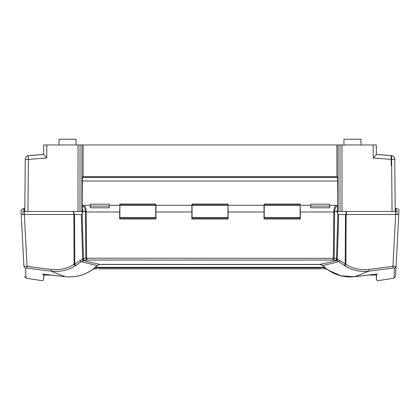 <?xml version="1.0" encoding="UTF-8"?>
<svg xmlns="http://www.w3.org/2000/svg" width="420" height="420" viewBox="0 0 420 420"><rect width="100%" height="100%" fill="white"/><g stroke="black" fill="none" stroke-linecap="round" stroke-linejoin="round"><path stroke-width="0.63" d="M336.761 211.444L337.649 209.465L337.649 206.22C335.827 206.551 334.829 208.294 334.651 211.444L336.761 211.444L337.649 213.46L337.649 209.465M82.352 205.49L82.352 209.465L83.239 211.444L82.352 213.46L82.352 214.484L21.21 214.484L23.924 266.275A1.901 1.885 -3 0 0 25.515 268.034L27.085 268.039A1114.255 1095.822 -106.8 0 0 51.156 271.163C59.792 272.144 67.825 270.354 75.259 265.797L75.6 265.587L74.76 264.149L74.104 264.348C67.022 268.669 59.351 270.354 51.088 269.399A1112.396 1093.995 73.2 0 1 27.059 266.28L23.924 266.275M82.352 209.465L82.352 213.46M328.304 270.218L340.882 275.804L354.538 276.696C342.332 277.851 331.732 274.15 322.739 265.582L320.702 264.469M320.733 264.474L100.144 264.411A1497.767 739.615 -91.7 0 1 85.265 261.041L85.16 261.014A1496.744 738.838 -91.8 0 1 84.052 260.736A1.901 0.924 -94.6 0 1 83.134 258.972L80.099 260.442L74.76 264.149L74.534 214.484L73.873 214.484L74.104 264.348A1.901 0.331 -122.3 0 0 75.259 265.797M75.6 265.587L81.191 261.671L83.081 260.873L87.197 260.048L86.657 258.337L85.853 258.405L87.197 260.048L332.803 260.048L336.919 260.873L338.809 261.671L344.741 265.797C352.17 270.354 360.208 272.144 368.844 271.163A1.901 0.315 -96.8 0 0 368.912 269.399C360.649 270.354 352.979 268.669 345.896 264.348L339.901 260.442L336.509 258.799L334.173 258.2L333.349 258.232L332.803 260.048L334.147 258.405L333.344 258.337L85.827 258.2A1.832 1.78 87.1 0 0 85.853 258.405M83.081 260.873L82.682 259.182L81.328 214.484M99.298 264.469L100.144 264.422L99.267 264.474L97.261 265.587L82.341 261.975A1456.476 719.513 91.7 0 1 81.191 261.671L80.099 260.442M21 210.494L21.378 210.494L21 210.494L21.21 214.484L22.948 214.484L22.974 211.444L27.941 211.444L28.392 159.39L46.736 157.988L46.851 144.958L78.036 144.958L77.983 211.444L81.879 211.444L81.911 144.958L83.097 144.958L83.081 176.715M377.538 280.492L377.538 280.739A1139.696 1139.696 0 0 0 393.955 278.177L394.485 268.034A1.901 1.885 -177 0 0 396.076 266.275L392.942 266.28A1.901 0.315 82 0 1 392.915 268.039L394.485 268.034L393.955 278.177L395.546 276.402L398.79 214.484L395.656 214.484L397.052 214.484L397.026 211.444L392.06 211.444L395.199 211.444L394.748 159.39A3.801 3.801 0 0 0 391.241 155.636A3.801 0.656 -85.6 0 0 391.225 155.636L376.378 154.497M336.919 176.715L336.903 144.958L338.09 144.958L338.121 211.444L340.016 211.444L337.649 211.444M82.352 211.444L79.984 211.444L80.01 144.958L78.036 144.958M398.79 214.484L399 210.494L398.622 210.494L398.207 209.307L397.142 208.64L395.467 208.593L396.249 208.593L396.102 211.444M395.178 208.593L395.467 208.593L395.315 211.444M24.686 211.444L24.533 208.593L23.751 208.593L24.822 208.593M21.378 210.494L22.097 209.008L23.751 208.593L23.898 211.444M119.679 218.09L155.962 218.09L119.679 218.09M191.861 218.09L228.139 218.09L191.861 218.09M264.038 218.09L300.321 218.09L264.038 218.09M86.651 258.232L86.168 211.412C85.979 207.685 84.977 205.637 83.155 205.27L90.332 205.27M86.168 211.412L85.349 211.444L85.365 211.948L86.189 211.979L119.679 211.979L119.868 205.27L119.868 217.618L155.768 217.618L155.768 204.057L119.868 204.057L119.868 205.275L155.962 205.27L155.962 211.979L191.861 211.979L191.861 219.035L228.139 219.035L228.139 211.979L264.038 211.979L264.038 219.035L300.321 219.035L300.321 211.979L333.811 211.979L333.349 258.232M109.326 206.094L109.326 207.8L90.332 207.8L90.332 206.094L109.326 206.094L109.326 204.199L90.332 204.199L90.332 206.094M264.038 211.979L264.038 205.27L300.132 205.275L300.132 204.057L264.233 204.057L264.233 217.618L300.132 217.618L300.132 205.275L300.321 211.979M333.832 211.412L333.811 211.979L334.635 211.948L334.651 211.444L333.832 211.412C334.021 207.685 335.024 205.637 336.845 205.27L337.88 205.27L337.628 177.424L82.373 177.424L82.12 211.444M329.669 206.094L329.669 207.8L310.674 207.8L310.674 206.094L329.669 206.094L329.669 204.199L310.674 204.199L310.674 206.094M119.679 211.979L119.679 219.035L155.962 219.035L155.962 211.979M368.912 269.399A1112.396 1093.995 -73.2 0 0 392.942 266.28L395.656 214.484L337.649 214.484L337.649 213.46M27.085 268.039A1.901 0.315 98 0 1 27.059 266.28L24.344 214.484L22.948 214.484M344.741 265.797A1.901 0.331 -57.7 0 0 345.896 264.348L346.127 214.484L345.466 214.484L345.24 264.149L344.4 265.587M82.352 205.438L83.155 205.27L82.12 205.27M398.622 210.494L399 210.494M329.669 205.27L337.649 205.412M83.239 211.444L85.349 211.444C85.171 208.294 84.173 206.551 82.352 206.22M44.063 274.171L42.462 274.139C42.462 282.938 42.462 282.938 42.462 274.139A0.95 0.945 180 0 0 42.94 274.087M99.267 264.474L97.172 265.545C88.252 274.097 77.674 277.814 65.441 276.691A1135.995 1117.205 106.8 0 1 44.026 274.166M377.06 274.087A0.95 0.945 0 0 0 377.538 274.139L375.974 274.166A1135.995 1117.205 -106.8 0 1 354.559 276.691C342.394 277.841 331.821 274.123 322.828 265.545L337.659 261.975A1456.476 719.518 -91.7 0 0 338.809 261.671L339.901 260.442M336.866 258.972A1.901 0.924 -85.4 0 1 335.947 260.736A1496.744 738.838 91.8 0 1 334.84 261.014L334.735 261.041A1497.767 739.615 91.7 0 1 319.856 264.411L322.739 265.582M43.796 274.139L43.549 279.851L43.549 274.118M376.451 274.118L376.451 279.851L376.205 274.139M85.134 260.579A1.901 1.638 -104.3 0 1 83.491 258.799L83.134 258.972M191.861 211.979L191.861 205.27L227.95 205.275L227.95 204.057L192.05 204.057L192.05 217.618L227.95 217.618L227.95 205.275L228.139 211.979M376.205 275.074L368.702 275.074L354.538 276.696L375.974 274.166M377.538 280.739L376.451 279.599M334.147 258.405A1.832 1.78 -87.1 0 0 334.173 258.2L334.635 211.948M97.261 265.582C88.3 274.134 77.7 277.841 65.457 276.696L65.441 276.691A1086.377 515.539 113.9 0 1 61.273 275.184A1080.539 512.232 115 0 1 59.64 274.57L51.156 271.163A1.901 0.315 -83.2 0 1 51.088 269.399M334.866 260.579A1.901 1.638 -75.7 0 0 336.509 258.799L337.848 214.484M336.919 260.873L337.318 259.182L338.672 214.484M82.373 177.424L83.113 176.684L336.887 176.684L337.628 177.424M337.88 211.444L337.88 205.27M343.917 144.958L343.964 139.262L360.959 139.262L361.011 144.958M58.989 144.958L59.041 139.262L76.036 139.262L76.083 144.958M336.903 144.958L83.097 144.958M77.983 211.444L24.801 211.444L25.253 159.39L28.392 159.39A3.801 0.656 85.6 0 1 28.765 155.636A3.801 0.656 85.6 0 0 28.765 155.636A3.801 3.801 0 0 0 25.253 159.39M373.264 157.988L391.608 159.39L392.06 211.444L342.017 211.444L341.964 144.958L373.149 144.958L373.264 157.988L376.373 154.544L376.288 144.958L373.149 144.958M338.09 144.958L339.99 144.958L340.016 211.444L342.017 211.444M46.851 144.958L43.712 144.958L43.627 154.544L46.736 157.988M81.911 144.958L80.01 144.958M339.99 144.958L341.964 144.958M28.854 155.631L28.854 155.61A3.801 3.764 -179.5 0 0 25.253 159.338L24.806 210.667M43.627 154.445L28.765 155.584A3.801 0.656 85.6 0 1 28.854 155.61L43.627 154.481M376.373 154.481L391.146 155.61A3.801 0.656 -85.6 0 1 391.235 155.584L376.373 154.445M395.194 210.667L394.748 159.338A3.801 3.764 179.5 0 0 391.146 155.61M391.235 165.648L391.146 155.662M394.748 159.39L391.608 159.39A3.801 0.656 -85.6 0 0 391.235 155.636M325.154 267.824L94.841 267.824M321.263 268.842L98.737 268.842M324.713 267.44L95.288 267.44M73.61 211.444L73.605 214.484M73.936 214.484L73.941 211.444M24.518 214.484L24.544 211.444M346.059 211.444L346.064 214.484M346.395 214.484L346.39 211.444M395.456 211.444L395.483 214.484M25.515 268.034L26.045 278.177L25.515 268.034M354.543 276.696L354.559 276.691A1086.372 515.539 -113.9 0 0 358.727 275.184A1080.539 512.232 -115 0 0 360.36 274.57L368.844 271.163A1114.255 1095.822 106.8 0 0 392.915 268.039M377.538 274.139C377.538 282.938 377.538 282.938 377.538 274.139M85.365 211.948L85.827 258.2L83.491 258.799L82.152 214.484M119.868 204.955L155.768 204.955M192.05 204.955L227.95 204.955M264.233 204.955L300.132 204.955M82.352 208.136L82.089 208.136M337.911 208.136L337.649 208.136M82.183 181.015L337.817 181.015M99.314 264.484L320.686 264.484M324.571 267.314L95.429 267.314M109.326 205.27L119.679 205.27M300.321 205.27L310.674 205.27M24.454 276.402L26.045 278.177A1139.696 1139.696 0 0 0 42.462 280.739L43.549 279.851M228.139 205.27L264.038 205.27M155.962 205.27L191.861 205.27M42.929 274.071L65.462 276.696M100.144 264.422L319.856 264.422M375.958 274.171L377.071 274.071M43.622 154.497L28.765 155.636M25.163 169.407L25.253 159.338A3.801 3.801 0 0 1 28.76 155.584M394.748 159.338A3.801 3.801 0 0 0 391.241 155.584M51.298 275.074L43.796 275.074M97.157 268.868L93.471 268.931L97.157 268.868M322.844 268.868L326.524 268.931L322.844 268.868"/></g></svg>

